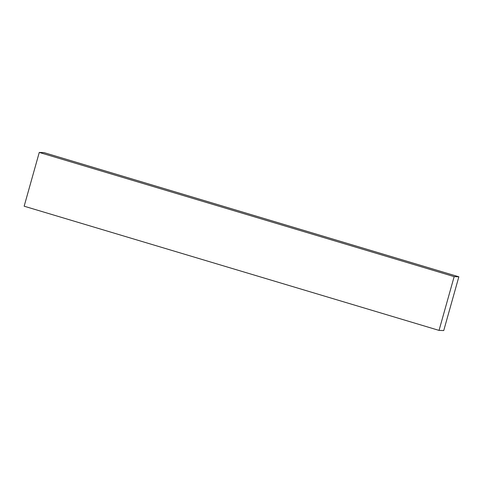 <?xml version="1.0" encoding="UTF-8"?>
<svg xmlns="http://www.w3.org/2000/svg" width="483" height="483" viewBox="0 0 483 483"><rect width="100%" height="100%" fill="white"/><g stroke="black" fill="none" stroke-linecap="round" stroke-linejoin="round"><path stroke-width="0.72" d="M454.159 276.62L458.85 276.795L43.959 152.604L39.268 152.429L454.159 276.62L39.268 152.429L24.15 206.205L439.041 330.396L454.159 276.62L458.85 276.795L443.732 330.571L439.041 330.396L24.15 206.205L39.268 152.429L43.959 152.604L458.85 276.795L443.732 330.571L439.041 330.396L454.159 276.62"/></g></svg>
